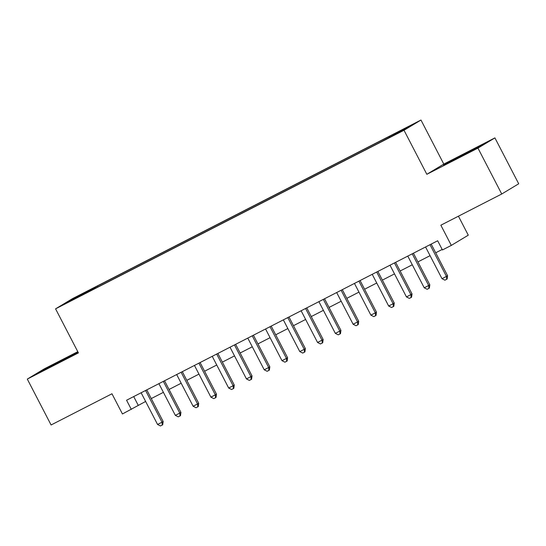 <?xml version="1.0" encoding="UTF-8"?>
<svg xmlns="http://www.w3.org/2000/svg" width="546" height="546" viewBox="0 0 546 546"><rect width="100%" height="100%" fill="white"/><g stroke="black" fill="none" stroke-linecap="round" stroke-linejoin="round"><path stroke-width="0.82" d="M70.946 300.86L78.283 296.935L70.946 300.86M77.785 351.692L44.26 368.871L27.3 379.088L51.085 424.979L111.971 393.775L122.441 413.964L145.632 401.46M420.973 120.031L72.536 298.621L55.576 308.845L404.006 130.255L420.973 120.031L443.802 164.087L426.842 174.304L477.955 148.109L494.915 137.892L443.802 164.087M494.915 137.892L518.7 183.777L501.74 194.001L440.854 225.205L451.317 245.4L468.277 235.176L458.435 216.196M477.955 148.109L501.74 194.001M451.317 245.4L442.431 249.952L437.674 240.772L126.57 400.232L131.327 409.404M395.775 134.111L384.753 139.919L395.877 134.296M87.415 292.363L379.129 142.847L401.897 130.89L408.865 126.692L392.513 134.78L97.413 286.036L94.205 287.967L94.397 288.786M87.237 292.165L67.684 302.184L74.652 297.986L94.205 287.967M426.842 174.304L404.006 130.255M27.3 379.088L78.412 352.893L55.576 308.845M151.262 398.573L163.411 392.342M169.042 389.462L181.183 383.231M186.821 380.344L198.962 374.119M204.593 371.232L216.742 365.008M222.372 362.121L234.521 355.896M240.151 353.009L252.293 346.785M257.93 343.898L270.072 337.674M275.703 334.787L287.851 328.562M293.482 325.675L305.623 319.451M311.261 316.564L323.403 310.34M329.033 307.453L341.182 301.228M346.812 298.341L358.961 292.117M364.592 289.23L376.733 283.005M382.371 280.118L394.512 273.894M400.143 271.007L412.291 264.783M417.922 261.896L430.064 255.671M435.701 252.784L442.178 249.461M133.702 396.573L138.206 405.262M389.435 137.271L389.305 136.712M97.905 286.984L97.413 286.036M74.652 297.986L75.252 298.307M468.434 151.768L443.611 165.179L477.927 147.591L483.033 144.513L468.434 151.768L468.625 152.15M77.996 352.102L44.287 369.389L39.182 372.468L78.023 352.15M448.928 162.503L448.723 162.101M44.499 369.792L44.287 369.389M64.196 359.439L63.998 359.056M430.009 244.704L446.437 276.406L441.994 278.685L425.566 246.983M431.197 244.096L447.583 275.716L446.437 276.406L446.689 279.265L444.908 280.18L441.994 278.685M447.583 275.716L447.147 278.992L446.689 279.265M473.86 149.72L453.392 160.319M448.621 162.688L478.508 147.243M69.431 357.009L48.963 367.608M44.192 369.976L74.079 354.531M412.23 253.815L428.665 285.517L424.222 287.797L407.787 256.094M413.418 253.208L429.811 284.828L428.665 285.517L428.91 288.377L427.136 289.291L424.222 287.797M429.811 284.828L429.368 288.104L428.91 288.377M394.451 262.926L410.885 294.628L406.442 296.908L390.008 265.206M395.638 262.319L412.032 293.939L410.885 294.628L411.131 297.488L409.357 298.403L406.442 296.908M412.032 293.939L411.588 297.215L411.131 297.488M376.679 272.038L393.106 303.74L388.663 306.019L372.229 274.317M377.866 271.43L394.253 303.05L393.106 303.74L393.359 306.606L391.578 307.514L388.663 306.019M394.253 303.05L393.816 306.326L393.359 306.606M358.899 281.149L375.334 312.851L370.884 315.131L354.456 283.429M360.087 280.542L376.474 312.162L375.334 312.851L375.58 315.718L373.798 316.625L370.884 315.131M376.474 312.162L376.037 315.438L375.58 315.718M341.12 290.26L357.555 321.963L353.112 324.242L336.677 292.54M342.308 289.653L358.702 321.273L357.555 321.963L357.801 324.829L356.026 325.737L353.112 324.242M358.702 321.273L358.258 324.549L357.801 324.829M323.341 299.372L339.776 331.074L335.333 333.353L318.898 301.651M324.536 298.764L340.922 330.385L339.776 331.074L340.022 333.94L338.247 334.848L335.333 333.353M340.922 330.385L340.486 333.661L340.022 333.94M305.569 308.483L321.997 340.185L317.554 342.465L301.126 310.763M306.756 307.876L323.143 339.496L321.997 340.185L322.249 343.052L320.468 343.96L317.554 342.465M323.143 339.496L322.706 342.772L322.249 343.052M287.79 317.595L304.224 349.297L299.781 351.576L283.347 319.874M288.977 316.987L305.371 348.607L304.224 349.297L304.47 352.163L302.689 353.071L299.781 351.576M305.371 348.607L304.927 351.883L304.47 352.163M270.011 326.706L286.445 358.408L282.002 360.688L265.568 328.985M271.198 326.099L287.592 357.719L286.445 358.408L286.691 361.275L284.916 362.182L282.002 360.688M287.592 357.719L287.148 360.995L286.691 361.275M252.238 335.817L268.666 367.519L264.223 369.799L247.788 338.097M253.426 335.21L269.813 366.83L268.666 367.519L268.912 370.386L267.137 371.294L264.223 369.799M269.813 366.83L269.376 370.106L268.912 370.386M234.459 344.929L250.894 376.631L246.444 378.91L230.016 347.208M235.647 344.321L252.034 375.941L250.894 376.631L251.14 379.497L249.358 380.405L246.444 378.91M252.034 375.941L251.597 379.217L251.14 379.497M216.68 354.047L233.115 385.749L228.672 388.022L212.237 356.32M217.868 353.433L234.261 385.053L233.115 385.749L233.36 388.609L231.586 389.516L228.672 388.022M234.261 385.053L233.818 388.329L233.36 388.609M198.901 363.158L215.336 394.86L210.893 397.133L194.458 365.431M200.089 362.544L216.482 394.164L215.336 394.86L215.581 397.72L213.807 398.628L210.893 397.133M216.482 394.164L216.039 397.44L215.581 397.72M181.129 372.27L197.556 403.972L193.113 406.244L176.679 374.542M182.316 371.655L198.703 403.276L197.556 403.972L197.809 406.831L196.028 407.739L193.113 406.244M198.703 403.276L198.266 406.558L197.809 406.831M163.35 381.381L179.784 413.083L175.334 415.356L158.906 383.654M164.537 380.767L180.931 412.387L179.784 413.083L180.03 415.943L178.249 416.857L175.334 415.356M180.931 412.387L180.487 415.67L180.03 415.943M145.57 390.492L162.005 422.195L157.562 424.467L141.127 392.765M146.758 389.878L163.152 421.498L162.005 422.195L162.251 425.054L160.476 425.969L157.562 424.467M163.152 421.498L162.708 424.781L162.251 425.054"/></g></svg>
